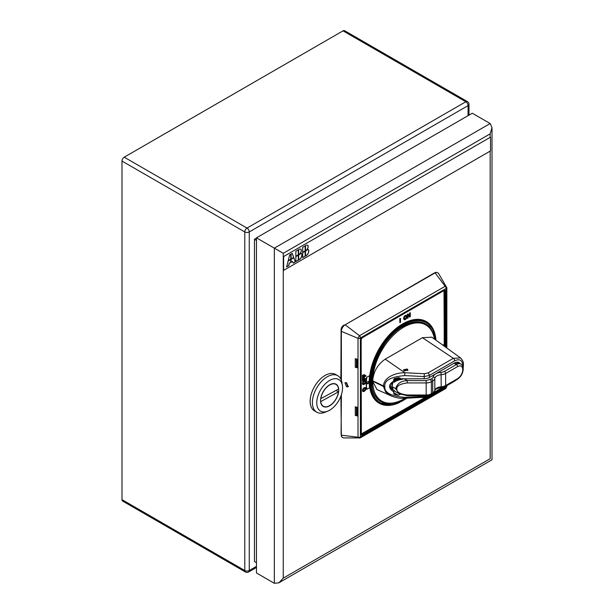 <?xml version="1.0" encoding="UTF-8"?>
<svg xmlns="http://www.w3.org/2000/svg" width="614" height="614" viewBox="0 0 614 614"><rect width="100%" height="100%" fill="white"/><g stroke="black" fill="none" stroke-linecap="round" stroke-linejoin="round"><path stroke-width="0.92" d="M124.22 157.184L247.02 228.078L465.826 101.755A3.154 1.827 60 0 1 468.06 105.623L249.253 231.946A3.154 1.827 -120 0 0 247.02 228.078A3.154 1.827 120 0 0 244.786 231.946A3.154 1.827 0 0 0 249.253 231.946L249.253 570.536A3.154 1.827 180 0 1 244.786 570.536A3.154 1.827 120 0 0 245.439 571.987L122.647 501.085A3.154 1.827 -60 0 1 121.986 499.642L121.986 161.052A3.154 1.827 -60 0 1 124.22 157.184L343.026 30.854A3.154 1.827 -60 0 1 344.607 30.7L467.407 101.594A3.154 1.827 120 0 0 465.826 101.755L343.026 30.854M256.468 562.677L254.465 561.518L254.465 239.253L256.468 238.094M468.06 115.67L468.06 105.623A3.154 1.827 0 0 0 468.981 104.334A3.154 3.154 0 0 0 467.407 101.594M256.468 240.412L254.465 239.253M278.794 582.855L492.014 459.763L492.014 127.628L490.164 123.537L472.296 113.222L256.468 237.833L256.468 572.985L274.335 583.3L278.794 582.855L283.261 578.142L490.164 458.696C492.581 460.086 492.581 460.086 490.164 458.696L490.164 151.121M256.468 237.833L283.261 253.298L283.261 578.142M492.014 127.628L490.164 133.852L283.261 253.298M490.532 137.16L283.561 256.568L283.637 270.36L490.532 150.906L490.532 137.16L283.561 256.568M337.792 375.722L335.559 374.433A21.053 12.157 120 0 0 325.405 375.261A21.053 12.157 120 0 0 311.352 393.781A21.053 12.157 120 0 0 314.506 410.889L316.74 412.178A21.053 12.157 -60 0 1 313.585 395.071A21.053 12.157 -60 0 1 327.638 376.551A21.053 12.157 -60 0 1 337.792 375.722A21.053 12.157 -60 0 1 341.983 382.883L342.389 385.738A18.22 10.522 120 0 0 329.971 380.258A18.22 10.522 120 0 0 316.809 401.433A18.22 10.522 120 0 0 327.715 411.15A18.22 10.522 120 0 0 329.319 410.39A18.22 10.522 120 0 0 342.389 385.738M340.923 396.015L341.338 436.232M435.978 272.34L434.144 273.077L436.815 272.355L438.442 273.238L446.846 287.766A2.103 1.213 180 0 1 446.232 288.519L446.125 288.457A2.103 1.213 -120 0 0 445.15 286.277L446.654 287.145M341.392 380.381L341.361 331.353C341.584 328.559 342.85 326.372 345.152 324.783L434.144 273.077M344.193 325.006C342.029 326.157 340.993 327.96 341.077 330.416L340.885 379.153M283.637 256.606L283.637 270.36M305.219 256.176L302.687 257.642L302.687 252.653L305.219 251.195L305.219 256.176L302.687 257.558M308.197 249.476A3.738 2.157 -60 0 1 308.535 252.523A3.738 2.157 -60 0 1 306.148 255.647L305.519 256.007L305.519 251.026L308.197 249.476A3.738 2.157 120 0 1 308.443 252.538A3.738 2.157 120 0 1 306.071 255.601L305.519 255.923M306.11 245.354A2.947 1.704 -60 0 1 307.583 245.209A2.947 1.704 -60 0 1 307.2 249.184A3.738 2.157 -60 0 1 307.913 249.299L305.519 250.681L305.519 245.692L306.11 245.354M305.219 250.85L302.687 252.316L302.687 247.327L305.219 245.869L305.219 250.85L302.687 252.224M298.673 259.96L298.673 254.979L301.351 253.428A3.738 2.157 -60 0 1 301.689 256.475A3.738 2.157 -60 0 1 299.302 259.599L298.673 259.96M298.373 255.148L298.373 260.136L295.841 261.595L295.841 256.606L298.373 255.148M300.353 253.137A3.738 2.157 -60 0 1 301.067 253.252L298.673 254.633L298.673 249.645L299.264 249.307A2.947 1.704 -60 0 1 300.737 249.161A2.947 1.704 -60 0 1 300.353 253.137L300.277 253.091A2.947 1.704 120 0 0 300.699 249.138M298.373 254.802L295.841 256.268L295.841 251.279L298.373 249.821L298.373 254.802L295.841 256.176M292.579 261.418L291.113 262.262L291.113 259.338L293.83 257.773L295.319 261.894L293.193 263.122L292.502 261.372L291.113 262.17M288.104 261.073L290.813 259.507L290.813 262.431L289.355 263.276L288.741 265.693L286.615 266.921L288.104 261.073M290.813 259.169L288.212 260.674L289.701 254.825L290.813 254.181L290.813 259.169L288.235 260.574M292.233 253.367L293.722 257.489L291.113 258.993L291.113 254.012L292.233 253.367M305.143 251.241L305.143 256.138M307.2 249.184L307.123 249.138A2.947 1.704 120 0 0 307.545 245.186M307.821 249.261L305.519 250.596M305.143 245.907L305.143 250.811M299.302 259.599L298.673 259.875M299.225 259.553A3.738 2.157 120 0 0 301.589 256.491A3.738 2.157 120 0 0 301.336 253.436M298.297 255.194L298.297 260.09L295.841 261.51M300.975 253.214L298.673 254.549M298.297 249.86L298.297 254.764M293.776 257.803L295.242 261.848L293.17 263.053M290.744 259.553L290.744 262.385L289.278 263.229L288.664 265.655L286.638 266.821M290.744 254.227L290.744 259.123M292.18 253.39L293.653 257.443L291.113 258.908M327.715 411.15L325.036 412.232A21.053 12.157 -60 0 1 316.74 412.178M329.871 384.709A12.84 7.414 -60 0 1 336.065 384.203A12.84 7.414 -60 0 1 337.992 394.641A12.84 7.414 -60 0 1 329.419 405.938A12.84 7.414 -60 0 1 323.225 406.445A12.84 7.414 -60 0 1 321.299 396.007A12.84 7.414 -60 0 1 329.871 384.709M336.019 390.45L338.467 391.862A12.633 7.291 120 0 1 332.397 403.544A12.633 7.291 120 0 1 323.332 406.261L322.173 405.593M320.6 401.472L320.769 401.564A12.633 7.291 120 0 0 323.332 406.261M320.769 401.564L338.467 391.862M320.83 398.785A12.633 7.291 120 0 1 326.894 387.104A12.633 7.291 120 0 1 335.958 384.387A12.633 7.291 120 0 1 338.521 389.084L320.7 398.709M341.077 434.275L341.384 394.679M341.077 330.416L341.361 331.353L358.008 338.322L359.512 335.712L345.152 324.783L435.103 272.854L445.15 286.277L359.512 335.712A2.103 1.213 60 0 1 360.495 337.9L446.125 288.457M446.125 387.587L446.232 387.396A2.103 1.213 0 0 0 446.854 386.536A2.103 1.213 0 0 0 446.846 386.467L445.626 388.585A2.103 1.213 -120 0 0 445.695 388.547A2.103 1.213 -120 0 0 446.125 387.587L360.495 437.022A2.103 1.213 60 0 1 360.149 437.928L343.403 437.92L341.76 436.945L341.361 435.211L358.008 437.206L359.512 438.074M360.495 337.9L360.387 338.084A2.103 1.213 180 0 1 358.008 338.322L358.008 437.206A2.103 1.213 0 0 0 360.387 436.961L360.495 437.022M355.283 406.798L357.317 407.343L357.317 415.939L355.283 415.394L355.283 406.798M355.283 358.676L357.317 359.221L357.317 367.809L355.283 367.264L355.283 358.676M346.557 382.66L344.961 382.806L346.557 386.835L348.146 386.69L346.557 382.66M445.488 347.063L445.488 290.882A1.474 0.852 120 0 0 444.452 290.284L362.176 337.784A1.474 0.852 120 0 0 361.132 339.588L361.347 434.735A1.051 0.606 120 0 0 361.876 434.681L361.255 434.321L361.638 434.098M444.267 290.975L444.267 290.529L444.897 290.882A1.051 0.606 120 0 0 444.674 290.407L444.452 290.284M444.275 346.189L444.229 292.847L444.275 344.354L442.909 345.198M425.548 397.143L361.792 433.944L425.517 397.151M435.856 339.158A47.155 27.223 120 0 0 426.277 321.552A47.155 27.223 120 0 0 389.944 334.185A47.155 27.223 120 0 0 369.359 381.639A47.155 27.223 120 0 0 379.13 403.229A47.155 27.223 120 0 0 399.161 402.715M365.476 387.564L364.11 387.687L362.897 388.869L362.39 390.489L362.897 391.525M363.051 391.609L362.544 390.573L363.051 388.954L364.255 387.772L365.46 387.557L365.975 388.593L365.468 390.22L364.255 391.394L362.889 391.525M365.476 380.596L364.11 380.718L362.897 381.9L362.39 383.52L362.897 384.556M363.051 384.64L362.544 383.604L363.051 381.985L364.255 380.803L365.46 380.588L365.975 381.624L365.468 383.251L364.255 384.425L362.889 384.556M365.898 378.592L364.44 379.429L364.44 377.717L363.826 377.902L363.972 379.698L363.112 380.196L362.966 378.163L362.475 378.447L362.475 381.056L365.898 379.252L365.744 378.508L364.44 379.26M363.826 379.613L363.112 380.028M365.898 375.453L364.44 376.29L364.44 374.578L363.826 374.763L363.972 376.559L363.112 377.057L362.966 375.024L362.475 375.308L362.475 377.917L365.898 376.113L365.744 375.369L364.44 376.121M363.826 376.474L363.112 376.881M400.505 318.39L399.76 318.651L399.906 322.688L400.505 322.342L400.505 318.39L399.906 318.735L399.906 322.688M406.414 315.32L405.217 315.404L404.012 316.709L403.575 318.42L404.166 319.725M406.399 315.312L407.005 316.617L406.568 318.321L405.363 319.633L404.158 319.717L403.72 318.505L404.158 316.793L405.363 315.489L406.56 315.412M408.095 315.135L409.523 316.962L410.298 316.686L410.298 312.733L409.73 313.063L409.73 315.972L408.156 313.969L407.527 314.337L407.527 318.29L408.095 317.96L408.095 315.051L409.668 317.054M410.298 312.733L409.584 312.979L409.584 315.788M408.156 313.969L407.374 314.253L407.527 318.29M366.65 377.196A45.989 26.548 120 0 0 366.228 383.451A45.989 26.548 120 0 0 366.65 389.222L366.796 389.307A45.989 26.548 -60 0 1 366.374 383.535A45.989 26.548 -60 0 1 366.796 377.28L369.62 375.645L366.796 377.28M426.208 321.513A47.155 27.223 -60 0 1 434.574 333.057M393.236 404.657A47.155 27.223 -60 0 1 379.061 403.183M426.085 321.92A46.741 26.985 120 0 0 425.939 321.828A46.741 26.985 120 0 0 389.921 334.354A46.741 26.985 120 0 0 369.513 381.394A46.741 26.985 120 0 0 379.199 402.792A46.741 26.985 120 0 0 379.345 402.876M380.619 400.681A44.208 25.519 120 0 0 383.082 401.786M375.499 395.646A43.993 25.404 120 0 0 380.573 400.412L381.831 401.142A43.993 25.404 -60 0 1 372.721 381.478A43.993 25.404 -60 0 1 372.713 381.171L372.713 380.818A43.993 25.404 -60 0 1 372.721 380.519A43.993 25.404 -60 0 1 392.116 336.518A43.993 25.404 -60 0 1 425.824 324.936A43.993 25.404 -60 0 1 434.459 339.089M424.819 324.115A44.208 25.519 -60 0 1 426.999 325.696M425.824 324.936L424.566 324.207A43.993 25.404 120 0 0 417.927 322.204M405.01 398.248A43.993 25.404 -60 0 1 381.831 401.142M404.849 398.256L424.282 397.281L424.174 396.391L404.749 397.373L404.849 398.256C400.397 398.248 398.033 398.524 391.118 395.892L385.715 392.077L383.443 386.475L372.713 381.171M372.713 380.818L383.443 385.914C383.957 377.219 395.784 372.568 404.872 372.736L404.749 375.584L424.174 376.566L429.386 375.43L454.713 360.809C459.602 358.545 462.288 360.096 462.772 365.46L462.772 366.305M404.749 397.373C391.003 396.13 384.349 392.592 384.794 386.759L384.794 386.198C384.349 380.365 391.003 376.827 404.749 375.584M401.034 378.861L398.839 377.648L401.034 378.861L424.174 378.723L424.305 373.711L404.872 372.736L385.216 359.175L422.432 337.685L431.826 337.186M372.721 380.519C373.596 371.416 377.756 364.302 385.216 359.175M422.432 337.685L453.355 358.315L428.027 372.936A2.103 1.213 60 0 1 429.386 375.43L429.386 377.48L454.306 363.089A9.471 5.472 120 0 1 459.042 362.621A9.471 5.472 120 0 1 460.132 363.649M431.772 337.147L460.477 357.901L453.355 358.315A2.103 1.213 -120 0 1 454.713 360.809M435.833 389.268L437.49 388.309M372.721 381.478L376.981 389.552M428.449 395.493L424.174 396.391L424.174 395.723M399.898 377.902L400.328 378.508L398.279 377.71L394.71 378.554L393.781 379.345L393.612 381.148C390.964 382.875 389.637 384.648 389.621 386.482C389.637 388.309 390.964 390.082 393.612 391.809L393.781 393.612L394.71 394.411L398.279 395.247L401.034 394.096M393.781 393.612L394.71 394.411L393.889 393.935M394.418 390.297L394.081 390.842A1.051 0.606 -60 0 1 393.674 391.847M390.151 384.579L389.959 385.262L390.051 384.341M444.436 371.409A1.681 0.975 60 0 1 445.634 373.473L457.545 366.596A1.681 0.975 -120 0 0 456.356 364.532A9.049 5.227 -60 0 1 460.884 364.079L458.804 362.928L455.02 363.757L456.356 364.532L444.436 371.409A5.687 3.285 180 0 1 441.082 372.353A9.049 5.227 -0 0 0 433.154 376.927A5.687 3.285 180 0 1 431.527 378.861L426.185 380.588L407.289 380.588C400.98 380.933 397.112 383.627 395.685 388.67L392.108 386.643L392.285 388.248L390.358 387.135L389.959 385.285L390.051 386.275M390.512 387.227L390.512 388.109L391.425 388.639L391.425 387.756M390.964 388.37L393.528 390.381M424.174 378.723A7.368 4.252 -0 0 0 429.386 377.48M404.273 370.933L403.513 369.843L407.174 368.983L407.934 370.065L404.273 370.933M403.774 370.511A2.21 1.274 180 0 1 407.174 370.142A2.21 1.274 180 0 1 407.757 370.603M397.933 379.59L399.937 378.439M399.607 379.153L400.389 378.7M457.798 362.49L457.791 362.49A9.049 4.451 -66.5 0 1 457.867 362.521L457.1 362.183M392.645 389.345L391.425 388.639L392.292 388.67M431.051 394.541L432.371 393.774A1.681 0.975 -120 0 0 432.724 392.998L431.396 393.766A1.681 0.975 60 0 1 431.051 394.541L426.185 395.723L426.185 395.009L407.289 395.009C400.029 394.073 396.552 392.07 396.874 389L396.874 388.954A1.681 0.975 180 0 1 395.685 388.67L390.082 385.438L392.108 386.643L393.344 390.174M392.338 382.008L392.338 383.213L391.425 383.742L390.888 383.435M391.425 383.742L391.885 382.392M392.108 386.605L392.576 383.865M393.359 381.302L392.285 384.809L390.588 383.834M393.781 380.926L398.118 379.483M399.53 378.669L398.555 378.109L398.962 377.879M398.555 378.109L398.256 378.623L398.931 379.015M396.015 380.166L398.256 378.623M393.781 380.404L394.633 379.383L393.927 378.976M393.582 381.816C395.262 380.35 397.941 379.36 401.617 378.83L402.362 378.562L402.799 379.222C398.609 379.836 395.784 380.841 394.326 382.246L393.582 381.816M396.874 388.954C396.552 385.876 400.029 383.873 407.289 382.936L426.185 382.936L426.185 380.588M404.058 378.723L407.289 380.588L407.289 382.936M407.289 395.009L407.289 395.723L426.185 395.723M396.874 389A1.681 0.975 -0 0 1 395.685 388.716L399.184 393.797M395.8 391.839L395.347 391.571M458.811 362.935L457.783 362.49L458.804 362.928M398.256 378.876L398.716 379.137M393.781 379.943L394.173 380.173M394.173 379.644L393.781 379.421M398.509 377.671L395.094 379.644L394.334 378.677M395.094 379.644L394.633 379.383M395.585 378.347L396.007 378.247M395.094 379.114L396.007 378.585M363.404 389.199L363.012 390.304L363.404 390.957L365.115 389.967L365.507 388.862L365.115 388.209L363.404 389.199M365.353 388.777L364.969 389.882L363.25 390.872M363.404 382.23L363.012 383.336L363.404 383.988L365.115 382.998L365.507 381.893L365.115 381.24L363.404 382.23M365.353 381.808L364.969 382.913L363.25 383.903M362.475 378.447L362.621 381.14M363.112 378.247L362.621 378.531M363.826 377.902L363.972 379.698M364.44 377.717L363.972 377.994M362.475 375.308L362.621 378.001M363.112 375.108L362.621 375.392M363.826 374.763L363.972 376.559M364.44 374.578L363.972 374.847M405.217 315.972L406.153 316.072L405.363 316.056L404.572 316.985L404.565 319.057L405.363 319.065L406.161 318.136L406.153 316.072L405.363 316.056M404.565 319.057L405.217 318.981L404.419 318.973M406.007 315.987L406.007 318.052L405.217 318.981M369.62 375.645A47.155 27.223 120 0 0 369.214 381.9A47.155 27.223 120 0 0 369.62 387.68L366.796 389.307M368.73 382.177A1.266 0.729 120 0 0 368.469 381.601A1.266 0.729 120 0 0 367.494 381.939A1.266 0.729 120 0 0 366.942 383.213A1.266 0.729 120 0 0 367.203 383.788A1.266 0.729 120 0 0 368.177 383.451A1.266 0.729 120 0 0 368.73 382.177M368.385 381.563A1.266 0.729 -60 0 1 368.577 382.092A1.266 0.729 -60 0 1 368.078 383.313A1.266 0.729 -60 0 1 367.134 383.735M357.317 415.294L356.389 414.757L355.283 415.394M356.389 407.097L356.389 414.757M356.389 358.967L356.389 366.627L357.317 367.164M356.389 366.627L355.283 367.264M348.522 386.383L347.693 386.16L346.05 382.576M121.986 161.052L244.786 231.946L244.786 570.536L121.986 499.642M245.439 571.987A3.154 3.154 0 0 0 248.601 571.987A3.154 1.827 -120 0 0 249.253 570.536L256.468 566.377M490.164 123.537L274.335 248.148L274.335 583.3M490.164 137.29L490.164 133.852M446.232 387.396L446.232 386.014M446.232 347.601L446.232 288.519M360.387 338.084L360.387 436.961M361.132 434.597A1.474 0.852 120 0 0 362.176 435.196L444.452 387.695A1.474 0.852 120 0 0 445.373 386.513M445.488 290.882L444.897 290.882L444.897 346.634M444.452 387.695L444.183 387.204M362.176 435.196L361.876 434.681L428.28 396.345M361.162 339.266L361.132 434.251M362.176 337.784L361.132 339.588M444.152 290.46L361.915 337.976M361.255 433.868A0.844 0.484 -60 0 0 361.792 433.944L361.638 434.029A1.051 0.606 -60 0 1 361.255 434.129M444.106 290.622A1.051 0.606 -60 0 1 444.214 291.005L444.214 292.824M443.884 290.752A0.844 0.484 -60 0 1 444.214 291.182L444.214 344.439M379.199 402.792L379.49 402.961A46.741 26.985 -60 0 1 369.812 381.563A46.741 26.985 -60 0 1 390.212 334.523A46.741 26.985 -60 0 1 426.239 322.005L425.939 321.828M406.798 398.164A46.111 26.625 -60 0 1 370.702 381.563A46.111 26.625 -60 0 1 401.571 326.149A46.111 26.625 -60 0 1 435.733 340.01M405.125 398.248A44.837 25.888 -60 0 1 371.623 382.085A44.837 25.888 -60 0 1 403.314 326.134A44.837 25.888 120 0 1 434.674 339.243M427.666 326.203A44.208 25.519 120 0 0 424.965 324.2C419.009 320.915 411.741 321.652 403.183 326.418C376.29 340.179 361.132 392.07 380.764 400.765A44.208 25.519 120 0 0 383.857 402.109M384.794 386.759A2.103 1.213 -0 0 1 383.443 386.475L383.443 385.914A2.103 1.213 180 0 0 384.794 386.198M463.194 367.924L463.386 365.599A2.103 1.213 180 0 1 463.386 365.599L463.386 364.601A2.103 1.213 180 0 1 463.386 364.601L463.386 364.601A2.103 1.213 180 0 1 462.772 365.46M434.052 392.338L442.901 387.227M463.386 365.599A2.103 1.213 180 0 1 462.818 366.42M429.37 395.262A2.103 1.213 60 0 1 428.948 395.999L424.282 397.281M428.948 395.999L454.276 381.378A2.103 1.213 -120 0 0 454.283 381.371A2.103 1.213 -120 0 0 454.636 380.918M394.633 391.156L394.081 390.842M393.781 392.645L398.279 395.247M428.027 372.936L424.305 373.711M453.953 363.296L455.02 363.757M390.251 387.02L389.967 384.993M430.207 379.629A1.681 0.975 60 0 1 431.396 381.693L431.396 393.766A7.368 4.252 180 0 1 426.185 395.009L426.185 382.936A7.368 4.252 -0 0 0 431.396 381.693L432.724 380.926A1.681 0.975 -120 0 0 431.527 378.861M441.082 372.353L441.197 387.48C436.562 388.57 434.428 389.644 434.804 390.719A1.681 1.366 11.5 0 0 434.827 390.489L434.827 378.416A7.368 4.252 180 0 1 432.724 380.926L432.724 392.998A7.368 4.252 0 0 0 434.827 390.489A7.368 4.252 180 0 1 436.938 387.979A7.368 4.252 180 0 1 441.282 386.766A7.368 4.252 0 0 0 445.634 385.546A1.681 0.975 60 0 1 445.28 386.321L457.2 379.437A1.681 0.975 -120 0 0 457.545 378.669L445.634 385.546L445.634 373.473A7.368 4.252 180 0 1 441.282 374.693A7.368 4.252 -0 0 0 436.938 375.906A7.368 4.252 -0 0 0 434.827 378.416A1.681 1.366 -168.5 0 0 433.154 376.927M457.545 366.596A7.368 4.252 -60 0 1 462.756 369.597L462.756 369.643A7.368 4.252 -60 0 1 457.545 378.669M460.884 364.079C462.465 365.1 463.248 366.712 463.248 368.914L463.248 368.914A1.681 0.975 180 0 1 462.756 369.597M463.248 368.937A1.681 0.975 180 0 1 463.248 368.96L463.248 368.96A1.681 0.975 180 0 1 462.756 369.643M346.557 386.835L347.693 386.16M468.981 115.14L468.981 104.334M248.601 571.987L256.468 567.443M335.958 384.387L334.807 383.719M435.94 272.34L436.815 272.355M341.76 436.945L341.315 436.193M446.854 386.536L446.854 385.661M446.854 348.046L446.854 287.705M445.695 388.547L360.096 437.966M443.999 290.529L444.275 344.354M425.694 397.12L361.116 434.083M435.955 340.171L432.924 329.119L426.239 322.005M379.49 402.961L392.285 404.849L407.105 398.148M463.386 364.601C463.654 362.268 462.68 360.034 460.477 357.901M391.103 395.884L376.919 389.529M454.283 381.371L456.279 379.966M400.505 378.769L398.586 377.664M392.031 387.941L393.451 390.32M392.024 384.349L393.405 381.225M463.248 368.914L463.248 368.96C462.925 373.427 460.907 376.919 457.2 379.437M441.197 387.48L445.28 386.321M432.371 393.774L434.804 390.719M407.289 395.723L399.085 393.735M394.955 391.348L399.077 393.735"/></g></svg>
